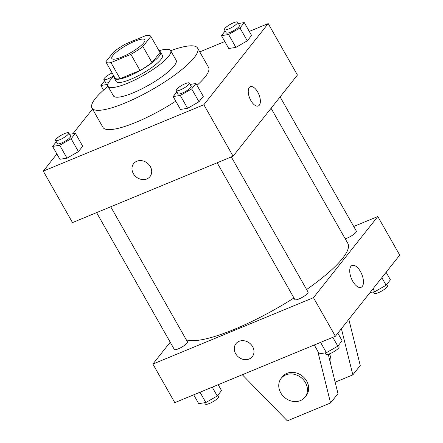 <?xml version="1.0" encoding="UTF-8"?>
<svg xmlns="http://www.w3.org/2000/svg" width="443" height="443" viewBox="0 0 443 443"><rect width="100%" height="100%" fill="white"/><g stroke="black" fill="none" stroke-linecap="round" stroke-linejoin="round"><path stroke-width="0.66" d="M134.528 41.326A18.977 4.269 150.4 0 1 144.839 39.754A18.977 4.269 150.4 0 1 130.447 52.839A18.977 4.269 150.4 0 1 111.841 58.504A18.977 4.269 150.4 0 1 134.528 41.326M113.801 51.753L105.822 61.821A25.855 5.814 150.4 0 0 105.86 61.898A25.855 5.814 150.4 0 0 110.955 62.607L130.879 54.373A25.855 5.814 150.4 0 0 142.879 46.504L150.858 36.437A25.855 5.814 150.4 0 0 150.819 36.359A25.855 5.814 150.4 0 0 145.725 35.645L125.801 43.885A25.855 5.814 150.4 0 0 113.801 51.753M142.879 46.504L152.01 62.579L159.995 52.512L150.858 36.437M152.01 62.579A25.855 5.814 150.4 0 1 140.01 70.454L130.879 54.373M105.86 61.898L114.992 77.974A25.855 5.814 150.4 0 0 120.092 78.688L140.01 70.454M114.316 76.777A26.569 5.975 -29.6 0 0 114.372 78.328A26.569 5.975 -29.6 0 0 134.522 73.532A26.569 5.975 -29.6 0 0 159.092 56.267A26.569 5.975 -29.6 0 0 160.576 52.08A26.569 5.975 -29.6 0 0 159.275 51.238M160.576 52.08L162.398 55.297A26.569 5.975 150.4 0 1 160.92 59.484A26.569 5.975 150.4 0 1 136.35 76.75A26.569 5.975 150.4 0 1 116.199 81.545L114.372 78.328M120.092 78.688L110.955 62.607M114.028 76.279A36.055 8.107 -29.6 0 0 107.948 86.23A36.055 8.107 -29.6 0 0 135.298 79.723A36.055 8.107 -29.6 0 0 168.639 56.294A36.055 8.107 -29.6 0 0 170.649 50.613A36.055 8.107 -29.6 0 0 158.987 50.735M107.948 86.23L113.43 95.876A36.055 8.107 -29.6 0 0 140.78 89.37A36.055 8.107 -29.6 0 0 174.121 65.941A36.055 8.107 -29.6 0 0 176.131 60.259L170.649 50.613M108.003 86.319A60.724 13.655 -29.6 0 0 91.978 108.064A60.724 13.655 -29.6 0 0 138.039 97.1A60.724 13.655 -29.6 0 0 194.195 57.64A60.724 13.655 -29.6 0 0 197.584 48.071A60.724 13.655 -29.6 0 0 170.705 50.701M197.584 48.071L208.542 67.364A60.724 13.655 150.4 0 1 205.153 76.932A60.724 13.655 150.4 0 1 196.997 85.311M175.766 101.17A60.724 13.655 150.4 0 1 102.942 127.357L91.978 108.064M176.879 91.878L173.158 96.574L180.462 109.438L187.583 108.308L198.99 101.774L203.276 96.369L195.972 83.505L190.108 84.436M56.316 141.721L52.59 146.417L59.899 159.275L67.02 158.151L78.428 151.617L82.714 146.212L75.41 133.349L69.545 134.279M56.881 153.97L43.276 171.131L203.863 104.742L268.203 23.59L249.293 31.409M224.806 41.531L199.749 51.892M92.521 109.017L72.918 133.742M225.182 30.955L221.461 35.65L228.765 48.508L235.886 47.384L247.294 40.85L251.58 35.446L244.276 22.582L238.412 23.512M43.276 171.131L72.502 222.58L233.09 156.191L297.43 75.039L268.203 23.59M233.09 156.191L203.863 104.742M257.704 92.028A10.438 4.951 -112.5 0 1 258.291 105.966A10.438 4.951 -112.5 0 1 249.73 98.213A10.438 4.951 -112.5 0 1 250.312 86.678A10.438 4.951 -112.5 0 1 257.704 92.028M136.815 161.246A10.438 8.882 38.4 0 1 149.02 164.724A10.438 8.882 38.4 0 1 150.016 176.574A10.438 8.882 38.4 0 1 136.317 177.05A10.438 8.882 38.4 0 1 133.659 163.605A10.438 8.882 38.4 0 1 136.815 161.246M150.016 176.574A10.438 8.882 38.4 0 1 136.317 177.05A10.438 8.882 38.4 0 1 133.659 163.605M250.312 86.678A10.438 4.951 -112.5 0 1 257.699 92.033A10.438 4.951 -112.5 0 1 258.286 105.966M271.072 108.286L347.844 243.423A94.885 21.342 150.4 0 1 306.617 289.523M293.953 297.967A94.885 21.342 150.4 0 1 186.309 339.814M231.296 156.933L308.073 292.081A7.592 1.706 150.4 0 1 302.314 297.314A7.592 1.706 150.4 0 1 294.872 299.579L217.153 162.78M280.103 96.895L356.371 231.157A7.592 1.706 150.4 0 1 352.778 235.05A7.592 1.706 150.4 0 1 345.186 238.749M110.728 206.776L187.505 341.924A7.592 1.706 150.4 0 1 181.746 347.157A7.592 1.706 150.4 0 1 174.304 349.422L96.591 212.618M170.206 342.201L152.874 364.057L313.467 297.674L377.801 216.522L353.719 226.478M360.447 271.531A11.817 5.604 -112.5 0 1 361.106 287.308A11.817 5.604 -112.5 0 1 351.415 278.531A11.817 5.604 -112.5 0 1 352.08 265.468A11.817 5.604 -112.5 0 1 360.447 271.531M152.874 364.057L174.797 402.643L335.384 336.259L313.467 297.674M335.384 336.259L399.724 255.107L377.801 216.522M235.953 343.674A10.438 8.882 -141.6 0 0 235.637 353.669A10.438 8.882 38.4 0 1 235.953 343.674A10.438 8.882 38.4 0 1 249.653 343.198A10.438 8.882 38.4 0 1 252.311 356.643A10.438 8.882 38.4 0 1 235.637 353.669A10.438 8.882 -141.6 0 0 252.311 356.643M328.252 354.256L337.987 393.611L330.561 402.975L317.725 351.061M330.533 363.476A15.184 12.925 -141.6 0 0 329.42 353.868M335.163 382.193L352.833 374.883L341.403 328.667M352.833 374.883L360.259 365.525L348.829 319.303M304.989 397.183L306.229 395.621A15.184 12.925 -141.6 0 0 306.683 381.085A15.184 12.925 -141.6 0 0 282.435 376.755L281.2 378.316A15.184 12.925 38.4 0 1 305.448 382.641A15.184 12.925 38.4 0 1 304.989 397.183A15.184 12.925 38.4 0 1 285.065 397.875A15.184 12.925 38.4 0 1 281.2 378.316M242.299 374.739L287.33 420.85L330.561 402.975M104.62 80.798L100.893 85.488L107.799 84.397M108.585 82.548A7.592 1.706 150.4 0 1 105.705 82.708L103.878 79.491A7.592 1.706 150.4 0 1 112.151 72.968M103.524 90.117L100.893 85.488M113.713 75.725A7.592 1.706 150.4 0 1 103.878 79.491M52.59 146.417L59.711 145.287L71.124 138.753L75.41 133.349M68.77 132.917L70.598 136.134A7.592 1.706 150.4 0 1 64.844 141.367A7.592 1.706 150.4 0 1 57.402 143.632L55.574 140.414A7.592 1.706 150.4 0 1 64.645 133.548A7.592 1.706 150.4 0 1 68.77 132.917A7.592 1.706 150.4 0 1 63.017 138.15A7.592 1.706 150.4 0 1 55.574 140.414M59.899 159.275L67.02 158.151L59.711 145.287M67.02 158.151L78.428 151.617L71.124 138.753M78.428 151.617L82.714 146.212M221.461 35.65L228.582 34.521L239.99 27.987L244.276 22.582M237.642 22.15L239.469 25.367A7.592 1.706 150.4 0 1 233.71 30.6A7.592 1.706 150.4 0 1 226.268 32.865L224.44 29.648A7.592 1.706 150.4 0 1 233.516 22.776A7.592 1.706 150.4 0 1 237.642 22.15A7.592 1.706 150.4 0 1 231.883 27.383A7.592 1.706 150.4 0 1 224.44 29.648M228.765 48.508L235.886 47.384L228.582 34.521M235.886 47.384L247.294 40.85L239.99 27.987M247.294 40.85L251.58 35.446M173.158 96.574L180.279 95.444L191.686 88.916L195.972 83.505M189.338 83.074L191.166 86.291A7.592 1.706 150.4 0 1 185.407 91.524A7.592 1.706 150.4 0 1 177.964 93.789L176.137 90.571A7.592 1.706 150.4 0 1 185.213 83.705A7.592 1.706 150.4 0 1 189.338 83.074A7.592 1.706 150.4 0 1 183.579 88.307A7.592 1.706 150.4 0 1 176.137 90.571M180.462 109.438L187.583 108.308L180.279 95.444M187.583 108.308L198.99 101.774L191.686 88.916M198.99 101.774L203.276 96.369M193.707 394.829L198.724 403.656L205.845 402.526L217.253 395.992L221.539 390.588L218.194 384.701M205.845 402.526L199.992 392.227M217.253 395.992L212.236 387.165M217.818 395.283L218.56 396.59A7.592 1.706 150.4 0 1 212.801 401.823A7.592 1.706 150.4 0 1 205.358 404.088L204.588 402.726M370.082 292.496L374.717 291.76L386.124 285.226L390.41 279.821L386.119 272.268M374.717 291.76L373.023 288.786M386.124 285.226L381.833 277.672M386.684 284.517L387.426 285.818A7.592 1.706 150.4 0 1 381.672 291.057A7.592 1.706 150.4 0 1 374.23 293.321L373.455 291.959M314.275 344.986L319.287 353.813L326.413 352.683L337.821 346.155L342.107 340.745L337.815 333.191M326.413 352.683L320.56 342.384M337.821 346.155L332.804 337.322M338.38 345.44L339.122 346.747A7.592 1.706 150.4 0 1 333.369 351.98A7.592 1.706 150.4 0 1 325.926 354.245L325.151 352.883M159.956 52.435L150.819 36.359"/></g></svg>
